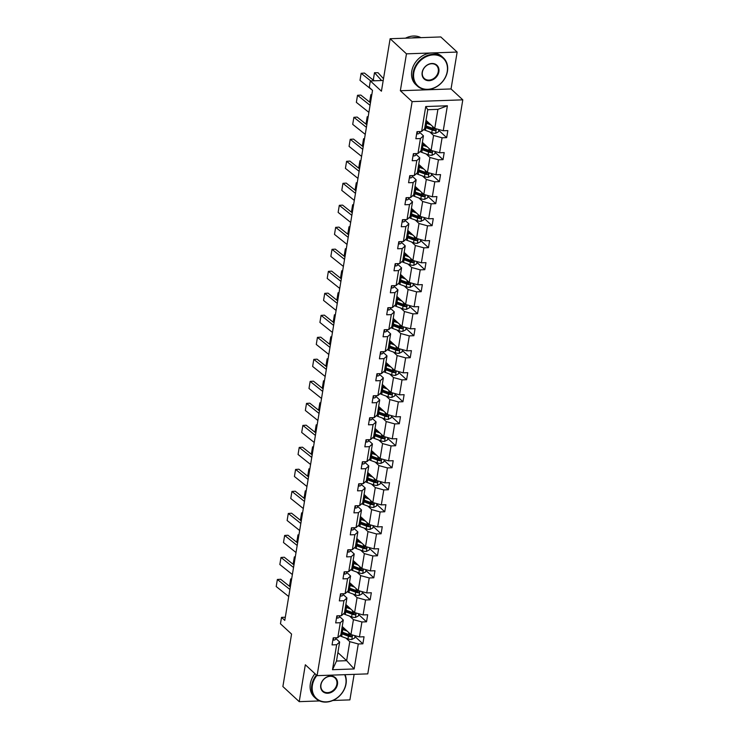 <?xml version="1.0" encoding="UTF-8"?>
<svg xmlns="http://www.w3.org/2000/svg" width="739" height="739" viewBox="0 0 739 739"><rect width="100%" height="100%" fill="white"/><g stroke="black" fill="none" stroke-linecap="round" stroke-linejoin="round"><path stroke-width="1.11" d="M400.353 90.731L451.039 88.957L457.145 52.063L406.459 53.836L400.353 90.731L412.122 101.612L317.086 675.649L305.327 664.767L299.221 701.653L319.571 700.941M332.883 700.48L349.898 699.888L354.129 674.356M299.221 701.653L282.88 686.54L291.563 634.062L280.46 623.79L281.522 617.37L284.783 620.39L372.53 90.37L369.26 87.341L370.331 80.93L381.435 91.202L390.127 38.724L440.804 36.95L457.145 52.063M406.459 53.836L390.127 38.724M451.039 88.957L462.799 99.839L367.773 673.876L317.086 675.649M426.015 120.328L434.754 128.41L437.904 109.363L447.381 105.779L443.252 130.748L447.843 130.591L446.67 137.639L438.744 130.304M434.754 128.41L443.252 130.748M412.122 101.612L462.799 99.839M422.366 142.331L431.105 150.414L433.581 135.459L442.079 137.805L446.67 137.639M442.079 137.805L439.603 152.751L444.194 152.594L443.031 159.652L435.105 152.317M418.727 164.344L427.465 172.427L429.941 157.472L438.439 159.809L443.031 159.652M438.439 159.809L435.964 174.764L440.555 174.598L439.382 181.655L431.456 174.321M415.078 186.348L423.826 194.431L426.301 179.475L434.8 181.812L439.382 181.655M434.8 181.812L432.324 196.768L436.906 196.611L435.742 203.659L427.816 196.334M411.438 208.352L420.177 216.444L422.653 201.488L431.151 203.825L435.742 203.659M431.151 203.825L428.675 218.781L433.266 218.615L432.093 225.672L424.168 218.338M407.799 230.365L416.537 238.448L419.013 223.492L427.512 225.829L432.093 225.672M427.512 225.829L425.036 240.785L429.618 240.628L428.454 247.676L420.528 240.351M404.15 252.368L412.889 260.461L415.364 245.505L423.863 247.842L428.454 247.676M423.863 247.842L421.387 262.798L425.978 262.631L424.814 269.689L416.888 262.354M400.51 274.381L409.249 282.464L411.725 267.509L420.223 269.846L424.814 269.689M420.223 269.846L417.747 284.801L422.338 284.644L421.165 291.693L413.24 284.367M396.861 296.385L405.609 304.468L408.085 289.522L416.574 291.859L421.165 291.693M416.574 291.859L414.099 306.805L418.69 306.648L417.526 313.706L409.6 306.371M393.222 318.398L401.961 326.481L404.436 311.525L412.935 313.863L417.526 313.706M412.935 313.863L410.459 328.818L415.05 328.661L413.877 335.709L405.951 328.375M389.582 340.402L398.321 348.485L400.797 333.529L409.295 335.875L413.877 335.709M409.295 335.875L406.819 350.822L411.401 350.665L410.237 357.722L402.312 350.388M385.934 362.415L394.672 370.498L397.148 355.542L405.646 357.879L410.237 357.722M405.646 357.879L403.171 372.835L407.762 372.668L406.598 379.726L398.672 372.391M382.294 384.419L391.033 392.501L393.508 377.546L402.007 379.883L406.598 379.726M402.007 379.883L399.531 394.838L404.122 394.681L402.949 401.739L395.023 394.404M378.645 406.422L387.384 414.514L389.859 399.559L398.358 401.896L402.949 401.739M398.358 401.896L395.882 416.851L400.473 416.685L399.309 423.743L391.384 416.408M375.006 428.435L383.744 436.518L386.22 421.563L394.718 423.9L399.309 423.743M394.718 423.9L392.243 438.855L396.834 438.698L395.661 445.746L387.735 438.421M371.366 450.439L380.105 458.531L382.58 443.576L391.079 445.913L395.661 445.746M391.079 445.913L388.603 460.868L393.185 460.702L392.021 467.759L384.095 460.425M367.717 472.452L376.456 480.535L378.931 465.579L387.43 467.916L392.021 467.759M387.43 467.916L384.954 482.872L389.545 482.715L388.381 489.763L380.446 482.438M364.078 494.456L372.816 502.538L375.292 487.592L383.79 489.929L388.381 489.763M383.79 489.929L381.315 504.885L385.906 504.719L384.733 511.776L376.807 504.441M360.429 516.469L369.167 524.551L371.643 509.596L380.142 511.933L384.733 511.776M380.142 511.933L377.666 526.889L382.257 526.731L381.093 533.78L373.167 526.445M356.789 538.472L365.528 546.555L368.004 531.6L376.502 533.946L381.093 533.78M376.502 533.946L374.026 548.892L378.617 548.735L377.444 555.793L369.518 548.458M353.14 560.485L361.888 568.568L364.364 553.613L372.862 555.95L377.444 555.793M372.862 555.95L370.387 570.905L374.969 570.739L373.805 577.796L365.879 570.462M349.501 582.489L358.239 590.572L360.715 575.616L369.214 577.953L373.805 577.796M369.214 577.953L366.738 592.909L371.329 592.752L370.156 599.809L362.23 592.475M345.861 604.493L354.6 612.585L357.076 597.629L365.574 599.966L370.156 599.809M365.574 599.966L363.098 614.922L367.68 614.756L366.516 621.813L358.591 614.479M342.212 626.506L350.951 634.589L353.427 619.633L361.925 621.97L366.516 621.813M361.925 621.97L359.45 636.926L364.041 636.769L362.877 643.817L354.951 636.491M337.899 652.602L346.637 660.684L349.787 641.646L358.286 643.983L362.877 643.817M358.286 643.983L354.147 668.952L332.504 669.71L336.642 644.741L332.051 644.898L333.224 637.84L337.806 637.683L340.282 622.728L335.7 622.894L336.864 615.836L341.455 615.679L343.931 600.724L339.34 600.881L340.503 593.833L345.095 593.666L347.57 578.711L342.979 578.877L344.152 571.82L348.743 571.663L351.219 556.707L346.628 556.864L347.792 549.816L352.383 549.65L354.859 534.694L350.268 534.86L351.441 527.803L356.022 527.646L358.498 512.69L353.916 512.848L355.08 505.799L359.671 505.633L362.147 490.687L357.556 490.844L358.72 483.786L363.311 483.629L365.787 468.674L361.195 468.84L362.369 461.783L366.96 461.626L369.435 446.67L364.844 446.827L366.008 439.77L370.599 439.613L373.075 424.657L368.484 424.823L369.657 417.766L374.239 417.609L376.714 402.653L372.133 402.81L373.297 395.762L377.888 395.596L380.363 380.64L375.772 380.807L376.945 373.749L381.527 373.592L384.003 358.637L379.421 358.794L380.585 351.746L385.176 351.579L387.652 336.624L383.061 336.79L384.225 329.733L388.816 329.576L391.291 314.62L386.7 314.777L387.873 307.729L392.464 307.563L394.94 292.616L390.349 292.773L391.513 285.716L396.104 285.559L398.58 270.603L393.989 270.77L395.162 263.712L399.744 263.555L402.219 248.6L397.637 248.757L398.801 241.699L403.392 241.542L405.868 226.587L401.277 226.753L402.441 219.695L407.032 219.538L409.508 204.583L404.917 204.74L406.09 197.692L410.681 197.525L413.156 182.57L408.565 182.736L409.729 175.679L414.32 175.522L416.796 160.566L412.205 160.723L413.378 153.675L417.96 153.509L420.436 138.553L415.854 138.72L417.018 131.662L421.609 131.505L425.738 106.536L447.381 105.779M417.96 153.509L420.971 150.774L423.447 135.819L419.669 132.318M423.447 135.819L420.436 138.553M429.802 131.967L433.581 135.459M431.105 150.414L439.603 152.751M414.32 175.522L417.332 172.778L419.807 157.823L416.02 154.322M419.807 157.823L416.796 160.566M426.154 153.971L429.941 157.472M427.465 172.427L435.964 174.764M410.681 197.525L413.683 194.791L416.159 179.836L412.38 176.335M416.159 179.836L413.156 182.57M422.514 175.984L426.301 179.475M423.826 194.431L432.324 196.768M407.032 219.538L410.043 216.795L412.519 201.839L408.732 198.338M412.519 201.839L409.508 204.583M418.874 197.987L422.653 201.488M420.177 216.444L428.675 218.781M403.392 241.542L406.395 238.799L408.87 223.852L405.092 220.351M408.87 223.852L405.868 226.587M415.226 219.991L419.013 223.492M416.537 238.448L425.036 240.785M399.744 263.555L402.755 260.812L405.231 245.856L401.453 242.355M405.231 245.856L402.219 248.6M411.586 242.004L415.364 245.505M412.889 260.461L421.387 262.798M396.104 285.559L399.115 282.815L401.591 267.86L397.804 264.368M401.591 267.86L398.58 270.603M407.937 264.008L411.725 267.509M409.249 282.464L417.747 284.801M392.464 307.563L395.467 304.828L397.942 289.873L394.164 286.372M397.942 289.873L394.94 292.616M404.298 286.021L408.085 289.522M405.609 304.468L414.099 306.805M388.816 329.576L391.827 326.832L394.303 311.876L390.515 308.385M394.303 311.876L391.291 314.62M400.658 308.024L404.436 311.525M401.961 326.481L410.459 328.818M385.176 351.579L388.178 348.845L390.654 333.889L386.876 330.388M390.654 333.889L387.652 336.624M397.009 330.037L400.797 333.529M398.321 348.485L406.819 350.822M381.527 373.592L384.539 370.849L387.014 355.893L383.227 352.392M387.014 355.893L384.003 358.637M393.37 352.041L397.148 355.542M394.672 370.498L403.171 372.835M377.888 395.596L380.899 392.862L383.375 377.906L379.587 374.405M383.375 377.906L380.363 380.64M389.721 374.054L393.508 377.546M391.033 392.501L399.531 394.838M374.239 417.609L377.25 414.865L379.726 399.91L375.948 396.409M379.726 399.91L376.714 402.653M386.081 396.058L389.859 399.559M387.384 414.514L395.882 416.851M370.599 439.613L373.611 436.869L376.086 421.923L372.299 418.422M376.086 421.923L373.075 424.657M382.442 418.062L386.22 421.563M383.744 436.518L392.243 438.855M366.96 461.626L369.962 458.882L372.438 443.927L368.659 440.426M372.438 443.927L369.435 446.67M378.793 440.074L382.58 443.576M380.105 458.531L388.603 460.868M363.311 483.629L366.322 480.886L368.798 465.939L365.011 462.438M368.798 465.939L365.787 468.674M375.153 462.078L378.931 465.579M376.456 480.535L384.954 482.872M359.671 505.633L362.673 502.899L365.149 487.943L361.371 484.442M365.149 487.943L362.147 490.687M371.505 484.091L375.292 487.592M372.816 502.538L381.315 504.885M356.022 527.646L359.034 524.902L361.51 509.947L357.731 506.455M361.51 509.947L358.498 512.69M367.865 506.095L371.643 509.596M369.167 524.551L377.666 526.889M352.383 549.65L355.394 546.915L357.87 531.96L354.083 528.459M357.87 531.96L354.859 534.694M364.216 528.108L368.004 531.6M365.528 546.555L374.026 548.892M348.743 571.663L351.746 568.919L354.221 553.964L350.443 550.463M354.221 553.964L351.219 556.707M360.577 550.112L364.364 553.613M361.888 568.568L370.387 570.905M345.095 593.666L348.106 590.932L350.582 575.977L346.794 572.476M350.582 575.977L347.57 578.711M356.937 572.125L360.715 575.616M358.239 590.572L366.738 592.909M341.455 615.679L344.457 612.936L346.933 597.98L343.155 594.479M346.933 597.98L343.931 600.724M353.288 594.128L357.076 597.629M354.6 612.585L363.098 614.922M337.806 637.683L340.818 634.94L343.293 619.993L339.515 616.492M343.293 619.993L340.282 622.728M349.649 616.132L353.427 619.633M350.951 634.589L359.45 636.926M332.504 669.71L336.494 661.045L339.654 641.997L335.866 638.496M339.654 641.997L336.642 644.741M285.309 617.231L281.522 617.37M383.218 80.477L370.331 80.93M437.904 109.363L427.77 109.714L424.611 128.762L421.609 131.505M346 638.145L349.787 641.646M336.494 661.045L346.637 660.684L354.147 668.952M425.738 106.536L427.77 109.714M332.883 639.882L333.372 640.131A4.074 1.487 9.4 0 0 335.552 639.309L336.162 637.739M288.737 596.549L276.201 586.535L277.365 579.478L276.201 586.535M289.9 589.491L277.365 579.478L280.663 579.247L290.325 586.96M345.621 629.656L343.829 628.991A9.755 3.556 -170.6 0 1 341.935 628.168M291.656 578.896L290.695 578.896L291.508 579.792M347.173 631.088L342.804 629.48A11.75 4.277 -170.6 0 1 341.787 629.074M355.071 635.725L354.702 637.988L351.727 639.494A4.074 1.487 -170.6 0 1 347.977 638.875L341.64 636.528A11.75 4.277 -170.6 0 1 339.885 635.799M290.695 578.896L289.531 585.953L290.344 586.84M341.067 633.452A11.75 4.277 9.4 0 0 342.083 633.85L348.42 636.196A4.074 1.487 9.4 0 0 351.062 636.769C352.318 636.27 352.411 635.706 351.339 635.078A4.074 1.487 -170.6 0 1 348.697 634.496L342.36 632.159A11.75 4.277 -170.6 0 1 341.344 631.753M342.942 627.18L342.074 627.337M351.062 636.769L350.12 635.9A2.069 0.757 -170.6 0 1 349.445 635.706L343.099 633.369A9.755 3.556 -170.6 0 1 341.215 632.538M351.884 635.309L351.339 635.078M316.892 675.464A18.734 15.26 132.8 0 0 312.403 685.229A18.734 15.26 132.8 0 0 326.259 701.856A18.734 15.26 132.8 0 0 345.824 684.065A18.734 15.26 132.8 0 0 344.633 674.689M345.011 674.67A19.196 15.639 -47.2 0 1 346.037 683.871A19.196 15.639 -47.2 0 1 333.658 700.119A19.196 15.639 -47.2 0 1 315.886 698.558A19.196 15.639 -47.2 0 1 311.793 685.062A19.196 15.639 -47.2 0 1 316.412 675.021M320.754 684.942A9.367 7.63 -47.2 0 1 330.536 676.046A9.367 7.63 -47.2 0 1 337.464 684.351A9.367 7.63 -47.2 0 1 327.691 693.256A9.367 7.63 -47.2 0 1 320.754 684.942M336.864 684.185A8.905 7.261 132.8 0 0 334.961 677.931A8.905 7.261 132.8 0 0 326.712 677.201A8.905 7.261 132.8 0 0 320.975 684.748A8.905 7.261 132.8 0 0 322.869 691.002A8.905 7.261 132.8 0 0 331.118 691.732A8.905 7.261 132.8 0 0 336.864 684.185M315.886 698.558L314.444 697.228A19.196 15.639 -47.2 0 1 310.352 683.732A19.196 15.639 -47.2 0 1 314.98 673.691M413.812 72.681A18.734 15.26 132.8 0 0 427.669 89.308A18.734 15.26 132.8 0 0 447.234 71.507A18.734 15.26 132.8 0 0 433.368 54.889A18.734 15.26 132.8 0 0 413.812 72.681M447.446 71.314A19.196 15.639 -47.2 0 1 435.068 87.572A19.196 15.639 -47.2 0 1 417.286 86.001A19.196 15.639 -47.2 0 1 413.203 72.514A19.196 15.639 -47.2 0 1 425.581 56.256A19.196 15.639 -47.2 0 1 443.354 57.827A19.196 15.639 -47.2 0 1 447.446 71.314M422.163 72.385A9.367 7.63 -47.2 0 1 431.945 63.489A9.367 7.63 -47.2 0 1 438.874 71.803A9.367 7.63 -47.2 0 1 429.091 80.699A9.367 7.63 -47.2 0 1 422.163 72.385M438.264 71.637A8.905 7.261 132.8 0 0 436.37 65.374A8.905 7.261 132.8 0 0 428.121 64.653A8.905 7.261 132.8 0 0 422.375 72.191A8.905 7.261 132.8 0 0 424.278 78.454A8.905 7.261 132.8 0 0 432.527 79.175A8.905 7.261 132.8 0 0 438.264 71.637M417.286 86.001L415.854 84.671A19.196 15.639 -47.2 0 1 411.762 71.184A19.196 15.639 -47.2 0 1 424.14 54.926A19.196 15.639 -47.2 0 1 441.922 56.497L443.354 57.827M411.863 37.966A19.196 15.639 -47.2 0 1 418.311 37.735M405.471 38.188A19.196 15.639 -47.2 0 1 420.907 37.643M336.531 617.869L337.012 618.127A4.074 1.487 9.4 0 0 339.201 617.296L339.801 615.735M292.376 574.536L279.841 564.522L281.005 557.465L279.841 564.522M293.549 567.487L281.005 557.465L284.303 557.243L293.965 564.956M340.171 595.865L340.661 596.114A4.074 1.487 9.4 0 0 342.841 595.292L343.45 593.722M296.025 552.532L283.48 542.518L284.654 535.461L283.48 542.518M297.189 545.474L284.654 535.461L287.951 535.23L297.605 542.943M349.27 607.652L347.469 606.987A9.755 3.556 -170.6 0 1 345.584 606.156M295.304 556.883L294.344 556.892L295.157 557.779M350.813 609.084L346.443 607.467A11.75 4.277 -170.6 0 1 345.436 607.07M358.72 613.712L358.341 615.975L355.367 617.481A4.074 1.487 -170.6 0 1 351.625 616.862L345.279 614.525A11.75 4.277 -170.6 0 1 343.524 613.786M294.344 556.892L293.171 563.94L293.983 564.836M344.707 611.439A11.75 4.277 9.4 0 0 345.723 611.846L352.069 614.183A4.074 1.487 9.4 0 0 354.702 614.765C355.958 614.266 356.05 613.703 354.988 613.074A4.074 1.487 -170.6 0 1 352.346 612.492L346 610.146A11.75 4.277 -170.6 0 1 344.993 609.749M346.582 605.167L345.723 605.324M354.702 614.765L353.769 613.897A2.069 0.757 -170.6 0 1 353.085 613.703L346.748 611.356A9.755 3.556 -170.6 0 1 344.864 610.534M355.533 613.296L354.988 613.074M352.909 585.639L351.117 584.974A9.755 3.556 -170.6 0 1 349.224 584.152M298.944 534.879L297.983 534.879L298.796 535.775M354.461 587.071L350.092 585.464A11.75 4.277 -170.6 0 1 349.076 585.057M362.359 591.708L361.99 593.971L359.015 595.477A4.074 1.487 -170.6 0 1 355.265 594.858L348.919 592.512A11.75 4.277 -170.6 0 1 347.173 591.782M297.983 534.879L296.819 541.936L297.632 542.823M348.355 589.436A11.75 4.277 9.4 0 0 349.362 589.833L355.708 592.179A4.074 1.487 9.4 0 0 358.35 592.761C359.607 592.253 359.699 591.69 358.627 591.061A4.074 1.487 -170.6 0 1 355.986 590.479L349.649 588.142A11.75 4.277 -170.6 0 1 348.632 587.736M350.231 583.163L349.362 583.32M358.35 592.761L357.408 591.884A2.069 0.757 -170.6 0 1 356.734 591.69L350.388 589.352A9.755 3.556 -170.6 0 1 348.503 588.521M359.172 591.292L358.627 591.061M343.811 573.852L344.3 574.111A4.074 1.487 9.4 0 0 346.489 573.279L347.09 571.718M299.664 530.519L287.129 520.505L288.293 513.457L287.129 520.505M300.828 523.471L288.293 513.457L291.591 513.226L301.253 520.94M356.549 563.635L354.757 562.97A9.755 3.556 -170.6 0 1 352.873 562.139M302.584 512.875L301.623 512.875L302.436 513.762M358.101 565.067L353.732 563.451A11.75 4.277 -170.6 0 1 352.715 563.053M366.008 569.695L365.629 571.958L362.655 573.464A4.074 1.487 -170.6 0 1 358.905 572.845L352.568 570.508A11.75 4.277 -170.6 0 1 350.813 569.769M301.623 512.875L300.459 519.923L301.272 520.819M351.995 567.423A11.75 4.277 9.4 0 0 353.011 567.829L359.348 570.166A4.074 1.487 9.4 0 0 361.99 570.748C363.246 570.249 363.339 569.686 362.276 569.058A4.074 1.487 -170.6 0 1 359.634 568.476L353.288 566.139A11.75 4.277 -170.6 0 1 352.272 565.732M353.87 561.15L353.011 561.307M361.99 570.748L361.048 569.88A2.069 0.757 -170.6 0 1 360.373 569.686L354.036 567.34A9.755 3.556 -170.6 0 1 352.143 566.517M362.812 569.279L362.276 569.058M347.459 551.848L347.94 552.107A4.074 1.487 9.4 0 0 350.129 551.276L350.729 549.714M303.304 508.515L290.769 498.502L291.942 491.444L290.769 498.502M304.477 501.458L291.942 491.444L295.24 491.213L304.893 498.927M360.198 541.622L358.397 540.966A9.755 3.556 -170.6 0 1 356.512 540.135M306.232 490.862L305.272 490.862L306.085 491.758M361.74 543.063L357.38 541.447A11.75 4.277 -170.6 0 1 356.364 541.04M369.648 547.691L369.269 549.955L366.304 551.46A4.074 1.487 -170.6 0 1 362.553 550.841L356.207 548.504A11.75 4.277 -170.6 0 1 354.461 547.765M305.272 490.862L304.099 497.92L304.911 498.807M355.635 545.419A11.75 4.277 9.4 0 0 356.651 545.816L362.997 548.162A4.074 1.487 9.4 0 0 365.639 548.744C366.895 548.236 366.987 547.673 365.916 547.045A4.074 1.487 -170.6 0 1 363.274 546.472L356.937 544.126A11.75 4.277 -170.6 0 1 355.921 543.719M357.519 539.147L356.651 539.304M365.639 548.744L364.697 547.876A2.069 0.757 -170.6 0 1 364.022 547.682L357.676 545.336A9.755 3.556 -170.6 0 1 355.792 544.504M366.461 547.276L365.916 547.045M351.099 529.835L351.588 530.094A4.074 1.487 9.4 0 0 353.769 529.272L354.378 527.701M306.953 486.502L294.418 476.489L295.582 469.441L294.418 476.489M308.117 479.454L295.582 469.441L298.879 469.21L308.542 476.923M363.837 519.619L362.045 518.954A9.755 3.556 -170.6 0 1 360.161 518.131M309.872 468.859L308.911 468.859L309.724 469.745M365.389 521.05L361.02 519.434A11.75 4.277 -170.6 0 1 360.004 519.037M373.287 525.688L372.918 527.951L369.943 529.457A4.074 1.487 -170.6 0 1 366.193 528.838L359.856 526.491A11.75 4.277 -170.6 0 1 358.101 525.752M308.911 468.859L307.747 475.916L308.56 476.803M359.283 523.406A11.75 4.277 9.4 0 0 360.299 523.812L366.636 526.15A4.074 1.487 9.4 0 0 369.278 526.731C370.535 526.233 370.627 525.669 369.555 525.041A4.074 1.487 -170.6 0 1 366.923 524.459L360.577 522.122A11.75 4.277 -170.6 0 1 359.56 521.716M361.159 517.134L360.29 517.291M369.278 526.731L368.336 525.863A2.069 0.757 -170.6 0 1 367.662 525.669L361.316 523.332A9.755 3.556 -170.6 0 1 359.431 522.501M370.1 525.263L369.555 525.041M354.748 507.832L355.228 508.09A4.074 1.487 9.4 0 0 357.417 507.259L358.018 505.698M310.592 464.498L298.057 454.485L299.221 447.428L298.057 454.485M311.766 457.441L299.221 447.428L302.519 447.206L312.181 454.919M367.486 497.615L365.685 496.95A9.755 3.556 -170.6 0 1 363.8 496.118M313.521 446.846L312.56 446.855L313.373 447.742M369.029 499.047L364.66 497.43A11.75 4.277 -170.6 0 1 363.653 497.024M376.936 503.675L376.557 505.938L373.583 507.444A4.074 1.487 -170.6 0 1 369.842 506.825L363.496 504.488A11.75 4.277 -170.6 0 1 361.74 503.749M312.56 446.855L311.387 453.903L312.2 454.799M362.923 501.402A11.75 4.277 9.4 0 0 363.939 501.799L370.285 504.146A4.074 1.487 9.4 0 0 372.918 504.728C374.174 504.229 374.276 503.656 373.204 503.037A4.074 1.487 -170.6 0 1 370.562 502.455L364.216 500.109A11.75 4.277 -170.6 0 1 363.209 499.712M364.798 495.13L363.939 495.287M372.918 504.728L371.985 503.859A2.069 0.757 -170.6 0 1 371.301 503.665L364.964 501.319A9.755 3.556 -170.6 0 1 363.08 500.497M373.749 503.259L373.204 503.037M358.387 485.828L358.877 486.077A4.074 1.487 9.4 0 0 361.057 485.255L361.667 483.685M314.241 442.485L301.697 432.472L302.87 425.424L301.697 432.472M315.405 435.437L302.87 425.424L306.168 425.193L315.821 432.906M371.126 475.602L369.334 474.937A9.755 3.556 -170.6 0 1 367.44 474.115M317.16 424.842L316.2 424.842L317.013 425.729M372.678 477.034L368.308 475.426A11.75 4.277 -170.6 0 1 367.292 475.02M380.576 481.671L380.206 483.934L377.232 485.44A4.074 1.487 -170.6 0 1 373.481 484.821L367.135 482.475A11.75 4.277 -170.6 0 1 365.389 481.736M316.2 424.842L315.036 431.899L315.849 432.786M366.572 479.389A11.75 4.277 9.4 0 0 367.579 479.796L373.925 482.142A4.074 1.487 9.4 0 0 376.567 482.715C377.823 482.216 377.915 481.652 376.844 481.024A4.074 1.487 -170.6 0 1 374.202 480.442L367.865 478.105A11.75 4.277 -170.6 0 1 366.849 477.699M368.447 473.126L367.579 473.283M376.567 482.715L375.624 481.846A2.069 0.757 -170.6 0 1 374.95 481.652L368.604 479.315A9.755 3.556 -170.6 0 1 366.72 478.484M377.389 481.246L376.844 481.024M362.027 463.815L362.516 464.074A4.074 1.487 9.4 0 0 364.706 463.242L365.306 461.681M317.881 420.482L305.346 410.468L306.509 403.411L305.346 410.468M319.054 413.424L306.509 403.411L309.807 403.189L319.47 410.902M374.765 453.598L372.973 452.933A9.755 3.556 -170.6 0 1 371.089 452.102M320.8 402.829L319.848 402.838L320.652 403.725M376.317 455.03L371.948 453.413A11.75 4.277 -170.6 0 1 370.932 453.016M384.225 459.658L383.846 461.921L380.871 463.427A4.074 1.487 -170.6 0 1 377.121 462.808L370.784 460.471A11.75 4.277 -170.6 0 1 369.029 459.732M319.848 402.838L318.675 409.886L319.488 410.782M370.211 457.386A11.75 4.277 9.4 0 0 371.227 457.792L377.564 460.129A4.074 1.487 9.4 0 0 380.206 460.711C381.463 460.212 381.555 459.649 380.493 459.021A4.074 1.487 -170.6 0 1 377.851 458.439L371.505 456.092A11.75 4.277 -170.6 0 1 370.488 455.695M372.087 451.113L371.227 451.27M380.206 460.711L379.264 459.843A2.069 0.757 -170.6 0 1 378.59 459.649L372.253 457.302A9.755 3.556 -170.6 0 1 370.359 456.48M381.038 459.242L380.493 459.021M365.676 441.811L366.165 442.061A4.074 1.487 9.4 0 0 368.345 441.238L368.946 439.668M321.53 398.478L308.985 388.465L310.158 381.407L308.985 388.465M322.694 391.421L310.158 381.407L313.456 381.176L323.109 388.89M378.414 431.585L376.613 430.92A9.755 3.556 -170.6 0 1 374.728 430.098M324.449 380.825L323.488 380.825L324.301 381.721M379.966 433.017L375.597 431.41A11.75 4.277 -170.6 0 1 374.581 431.003M387.864 437.654L387.485 439.917L384.52 441.423A4.074 1.487 -170.6 0 1 380.77 440.804L374.424 438.458A11.75 4.277 -170.6 0 1 372.678 437.728M323.488 380.825L322.324 387.883L323.128 388.769M373.86 435.382A11.75 4.277 9.4 0 0 374.867 435.779L381.213 438.125A4.074 1.487 9.4 0 0 383.855 438.698C385.111 438.199 385.204 437.636 384.132 437.008A4.074 1.487 -170.6 0 1 381.49 436.426L375.153 434.089A11.75 4.277 -170.6 0 1 374.137 433.682M375.735 429.11L374.867 429.267M383.855 438.698L382.913 437.83A2.069 0.757 -170.6 0 1 382.239 437.636L375.892 435.299A9.755 3.556 -170.6 0 1 374.008 434.467M384.677 437.239L384.132 437.008M369.315 419.798L369.805 420.057A4.074 1.487 9.4 0 0 371.985 419.225L372.595 417.664M325.169 376.465L312.634 366.452L313.798 359.394L312.634 366.452M326.333 369.408L313.798 359.394L317.096 359.172L326.758 366.886M382.054 409.582L380.262 408.916A9.755 3.556 -170.6 0 1 378.377 408.085M328.088 358.812L327.128 358.821L327.94 359.708M383.606 411.013L379.236 409.397A11.75 4.277 -170.6 0 1 378.22 409M391.504 415.641L391.134 417.904L388.16 419.41A4.074 1.487 -170.6 0 1 384.409 418.791L378.072 416.454A11.75 4.277 -170.6 0 1 376.317 415.715M327.128 358.821L325.964 365.87L326.777 366.766M377.5 413.369A11.75 4.277 9.4 0 0 378.516 413.775L384.853 416.112A4.074 1.487 9.4 0 0 387.495 416.694C388.751 416.196 388.843 415.632 387.772 415.004A4.074 1.487 -170.6 0 1 385.139 414.422L378.793 412.076A11.75 4.277 -170.6 0 1 377.777 411.678M379.375 407.097L378.516 407.254M387.495 416.694L386.552 415.826A2.069 0.757 -170.6 0 1 385.878 415.632L379.532 413.286A9.755 3.556 -170.6 0 1 377.647 412.464M388.317 415.226L387.772 415.004M372.964 397.794L373.444 398.044A4.074 1.487 9.4 0 0 375.634 397.222L376.234 395.651M328.809 354.461L316.274 344.448L317.437 337.39L316.274 344.448M329.982 347.404L317.437 337.39L320.735 337.16L330.398 344.873M385.703 387.569L383.901 386.903A9.755 3.556 -170.6 0 1 382.017 386.081M331.737 336.808L330.776 336.808L331.589 337.705M387.245 389L382.876 387.393A11.75 4.277 -170.6 0 1 381.869 386.987M395.153 393.638L394.774 395.901L391.799 397.406A4.074 1.487 -170.6 0 1 388.058 396.788L381.712 394.441A11.75 4.277 -170.6 0 1 379.957 393.711M330.776 336.808L329.603 343.866L330.416 344.753M381.139 391.365A11.75 4.277 9.4 0 0 382.155 391.762L388.502 394.109A4.074 1.487 9.4 0 0 391.143 394.691C392.391 394.183 392.492 393.619 391.421 392.991A4.074 1.487 -170.6 0 1 388.779 392.409L382.433 390.072A11.75 4.277 -170.6 0 1 381.426 389.665M383.014 385.093L382.155 385.25M391.143 394.691L390.201 393.813A2.069 0.757 -170.6 0 1 389.518 393.619L383.181 391.282A9.755 3.556 -170.6 0 1 381.296 390.451M391.966 393.222L391.421 392.991M376.604 375.781L377.093 376.04A4.074 1.487 9.4 0 0 379.273 375.209L379.883 373.648M332.458 332.448L319.913 322.435L321.086 315.387L319.913 322.435M333.622 325.4L321.086 315.387L324.384 315.156L334.037 322.869M389.342 365.565L387.55 364.9A9.755 3.556 -170.6 0 1 385.656 364.068M335.377 314.805L334.416 314.805L335.229 315.692M390.894 366.997L386.525 365.38A11.75 4.277 -170.6 0 1 385.509 364.983M398.792 371.625L398.423 373.888L395.448 375.394A4.074 1.487 -170.6 0 1 391.698 374.775L385.352 372.438A11.75 4.277 -170.6 0 1 383.606 371.699M334.416 314.805L333.252 321.853L334.065 322.749M384.788 369.352A11.75 4.277 9.4 0 0 385.804 369.759L392.141 372.096A4.074 1.487 9.4 0 0 394.783 372.678C396.039 372.179 396.132 371.615 395.06 370.987A4.074 1.487 -170.6 0 1 392.418 370.405L386.081 368.068A11.75 4.277 -170.6 0 1 385.065 367.662M386.663 363.08L385.795 363.237M394.783 372.678L393.841 371.809A2.069 0.757 -170.6 0 1 393.166 371.615L386.82 369.269A9.755 3.556 -170.6 0 1 384.936 368.447M395.605 371.209L395.06 370.987M380.243 353.778L380.733 354.036A4.074 1.487 9.4 0 0 382.922 353.205L383.523 351.644M336.097 310.445L323.562 300.431L324.726 293.374L323.562 300.431M337.27 303.387L324.726 293.374L328.024 293.143L337.686 300.856M392.991 343.552L391.19 342.896A9.755 3.556 -170.6 0 1 389.305 342.065M339.016 292.792L338.065 292.792L338.868 293.688M394.534 344.984L390.164 343.376A11.75 4.277 -170.6 0 1 389.157 342.97M402.441 349.621L402.062 351.884L399.088 353.39A4.074 1.487 -170.6 0 1 395.337 352.771L389 350.425A11.75 4.277 -170.6 0 1 387.245 349.695M338.065 292.792L336.892 299.849L337.705 300.736M388.428 347.348A11.75 4.277 9.4 0 0 389.444 347.746L395.79 350.092A4.074 1.487 9.4 0 0 398.423 350.674C399.679 350.166 399.771 349.602 398.709 348.974A4.074 1.487 -170.6 0 1 396.067 348.402L389.721 346.055A11.75 4.277 -170.6 0 1 388.714 345.649M390.303 341.076L389.444 341.233M398.423 350.674L397.49 349.806A2.069 0.757 -170.6 0 1 396.806 349.612L390.469 347.265A9.755 3.556 -170.6 0 1 388.575 346.434M399.254 349.205L398.709 348.974M383.892 331.765L384.382 332.023A4.074 1.487 9.4 0 0 386.562 331.201L387.162 329.631M339.746 288.432L327.201 278.418L328.375 271.37L327.201 278.418M340.91 281.383L328.375 271.37L331.672 271.139L341.326 278.852M396.631 321.548L394.829 320.883A9.755 3.556 -170.6 0 1 392.945 320.061M342.665 270.788L341.704 270.788L342.517 271.675M398.182 322.98L393.813 321.363A11.75 4.277 -170.6 0 1 392.797 320.966M406.081 327.617L405.711 329.88L402.737 331.386A4.074 1.487 -170.6 0 1 398.986 330.767L392.64 328.421A11.75 4.277 -170.6 0 1 390.894 327.682M341.704 270.788L340.54 277.846L341.344 278.732M392.076 325.336A11.75 4.277 9.4 0 0 393.083 325.742L399.429 328.079A4.074 1.487 9.4 0 0 402.071 328.661C403.328 328.162 403.42 327.599 402.349 326.971A4.074 1.487 -170.6 0 1 399.707 326.389L393.37 324.051A11.75 4.277 -170.6 0 1 392.354 323.645M393.952 319.063L393.083 319.22M402.071 328.661L401.129 327.793A2.069 0.757 -170.6 0 1 400.455 327.599L394.109 325.262A9.755 3.556 -170.6 0 1 392.224 324.43M402.894 327.192L402.349 326.971M387.532 309.761L388.021 310.02A4.074 1.487 9.4 0 0 390.21 309.188L390.811 307.627M343.386 266.428L330.85 256.415L332.014 249.357L330.85 256.415M344.55 259.371L332.014 249.357L335.312 249.135L344.974 256.849M400.27 299.544L398.478 298.879A9.755 3.556 -170.6 0 1 396.594 298.048M346.305 248.775L345.344 248.784L346.157 249.671M401.822 300.976L397.453 299.36A11.75 4.277 -170.6 0 1 396.437 298.953M409.72 305.604L409.351 307.867L406.376 309.373A4.074 1.487 -170.6 0 1 402.626 308.754L396.289 306.417A11.75 4.277 -170.6 0 1 394.534 305.678M345.344 248.784L344.18 255.833L344.993 256.729M395.716 303.332A11.75 4.277 9.4 0 0 396.732 303.729L403.069 306.075A4.074 1.487 9.4 0 0 405.711 306.657C406.967 306.158 407.06 305.586 405.988 304.967A4.074 1.487 -170.6 0 1 403.355 304.385L397.009 302.039A11.75 4.277 -170.6 0 1 395.993 301.641M397.591 297.06L396.732 297.217M405.711 306.657L404.769 305.789A2.069 0.757 -170.6 0 1 404.094 305.595L397.748 303.249A9.755 3.556 -170.6 0 1 395.864 302.427M406.533 305.189L405.988 304.967M391.18 287.757L391.661 288.007A4.074 1.487 9.4 0 0 393.85 287.185L394.45 285.614M347.025 244.415L334.49 234.402L335.663 227.353L334.49 234.402M348.198 237.367L335.663 227.353L338.961 227.122L348.614 234.836M403.919 277.531L402.118 276.866A9.755 3.556 -170.6 0 1 400.233 276.044M349.953 226.771L348.993 226.771L349.806 227.658M405.462 278.963L401.101 277.356A11.75 4.277 -170.6 0 1 400.085 276.949M413.369 283.6L412.99 285.864L410.016 287.369A4.074 1.487 -170.6 0 1 406.274 286.75L399.928 284.404A11.75 4.277 -170.6 0 1 398.173 283.665M348.993 226.771L347.82 233.829L348.632 234.716M399.356 281.319A11.75 4.277 9.4 0 0 400.372 281.725L406.718 284.062A4.074 1.487 9.4 0 0 409.36 284.644C410.616 284.146 410.708 283.582 409.637 282.954A4.074 1.487 -170.6 0 1 406.995 282.372L400.658 280.035A11.75 4.277 -170.6 0 1 399.642 279.628M401.231 275.056L400.372 275.213M409.36 284.644L408.418 283.776A2.069 0.757 -170.6 0 1 407.734 283.582L401.397 281.245A9.755 3.556 -170.6 0 1 399.513 280.414M410.182 283.176L409.637 282.954M394.82 265.744L395.31 266.003A4.074 1.487 9.4 0 0 397.49 265.172L398.099 263.611M350.674 222.411L338.139 212.398L339.303 205.34L338.139 212.398M351.838 215.354L339.303 205.34L342.6 205.119L352.263 212.832M407.558 255.528L405.766 254.863A9.755 3.556 -170.6 0 1 403.873 254.031M353.593 204.758L352.632 204.768L353.445 205.654M409.11 256.96L404.741 255.343A11.75 4.277 -170.6 0 1 403.725 254.946M417.008 261.588L416.639 263.851L413.664 265.356A4.074 1.487 -170.6 0 1 409.914 264.738L403.577 262.4A11.75 4.277 -170.6 0 1 401.822 261.661M352.632 204.768L351.468 211.816L352.281 212.712M403.004 259.315A11.75 4.277 9.4 0 0 404.021 259.722L410.357 262.059A4.074 1.487 9.4 0 0 412.999 262.641C414.256 262.142 414.348 261.578 413.277 260.95A4.074 1.487 -170.6 0 1 410.635 260.368L404.298 258.022A11.75 4.277 -170.6 0 1 403.282 257.625M404.88 253.043L404.011 253.2M412.999 262.641L412.057 261.772A2.069 0.757 -170.6 0 1 411.383 261.578L405.037 259.232A9.755 3.556 -170.6 0 1 403.152 258.41M413.822 261.172L413.277 260.95M398.469 243.741L398.949 243.99A4.074 1.487 9.4 0 0 401.138 243.168L401.739 241.598M354.314 200.408L341.778 190.385L342.942 183.337L341.778 190.385M355.487 193.35L342.942 183.337L346.24 183.106L355.902 190.819M411.207 233.515L409.406 232.85A9.755 3.556 -170.6 0 1 407.522 232.028M357.242 182.755L356.281 182.755L357.094 183.651M412.75 234.947L408.381 233.339A11.75 4.277 -170.6 0 1 407.374 232.933M420.657 239.584L420.279 241.847L417.304 243.353A4.074 1.487 -170.6 0 1 413.563 242.734L407.217 240.387A11.75 4.277 -170.6 0 1 405.462 239.658M356.281 182.755L355.108 189.812L355.921 190.699M406.644 237.311A11.75 4.277 9.4 0 0 407.66 237.709L414.006 240.055A4.074 1.487 9.4 0 0 416.639 240.628C417.895 240.129 417.988 239.565 416.925 238.937A4.074 1.487 -170.6 0 1 414.283 238.355L407.937 236.018A11.75 4.277 -170.6 0 1 406.93 235.612M408.519 231.039L407.66 231.196M416.639 240.628L415.706 239.759A2.069 0.757 -170.6 0 1 415.022 239.565L408.685 237.228A9.755 3.556 -170.6 0 1 406.801 236.397M417.47 239.159L416.925 238.937M402.108 221.728L402.598 221.986A4.074 1.487 9.4 0 0 404.778 221.155L405.378 219.594M357.962 178.395L345.418 168.381L346.591 161.324L345.418 168.381M359.126 171.337L346.591 161.324L349.889 161.102L359.542 168.815M414.847 211.511L413.055 210.846A9.755 3.556 -170.6 0 1 411.161 210.015M360.881 160.742L359.921 160.751L360.734 161.638M416.399 212.943L412.029 211.326A11.75 4.277 -170.6 0 1 411.013 210.929M424.297 217.571L423.927 219.834L420.953 221.34A4.074 1.487 -170.6 0 1 417.202 220.721L410.856 218.384A11.75 4.277 -170.6 0 1 409.11 217.645M359.921 160.751L358.757 167.799L359.57 168.695M410.293 215.298A11.75 4.277 9.4 0 0 411.3 215.705L417.646 218.042A4.074 1.487 9.4 0 0 420.288 218.624C421.544 218.125 421.636 217.562 420.565 216.933A4.074 1.487 -170.6 0 1 417.923 216.351L411.586 214.005A11.75 4.277 -170.6 0 1 410.57 213.608M412.168 209.026L411.3 209.183M420.288 218.624L419.346 217.756A2.069 0.757 -170.6 0 1 418.671 217.562L412.325 215.215A9.755 3.556 -170.6 0 1 410.441 214.393M421.11 217.155L420.565 216.933M405.748 199.724L406.238 199.973A4.074 1.487 9.4 0 0 408.427 199.151L409.027 197.581M361.602 156.391L349.067 146.377L350.231 139.32L349.067 146.377M362.766 149.333L350.231 139.32L353.528 139.089L363.191 146.802M418.486 189.498L416.694 188.833A9.755 3.556 -170.6 0 1 414.81 188.011M364.521 138.738L363.56 138.738L364.373 139.634M420.038 190.93L415.669 189.323A11.75 4.277 -170.6 0 1 414.653 188.916M427.946 195.567L427.567 197.83L424.592 199.336A4.074 1.487 -170.6 0 1 420.842 198.717L414.505 196.371A11.75 4.277 -170.6 0 1 412.75 195.641M363.56 138.738L362.396 145.795L363.209 146.682M413.932 193.295A11.75 4.277 9.4 0 0 414.948 193.692L421.285 196.038A4.074 1.487 9.4 0 0 423.927 196.62C425.184 196.112 425.276 195.549 424.214 194.92A4.074 1.487 -170.6 0 1 421.572 194.339L415.226 192.001A11.75 4.277 -170.6 0 1 414.209 191.595M415.808 187.022L414.948 187.179M423.927 196.62L422.985 195.743A2.069 0.757 -170.6 0 1 422.311 195.549L415.974 193.212A9.755 3.556 -170.6 0 1 414.08 192.38M424.749 195.151L424.214 194.92M409.397 177.711L409.877 177.97A4.074 1.487 9.4 0 0 412.066 177.138L412.667 175.577M365.242 134.378L352.706 124.364L353.879 117.316L352.706 124.364M366.415 127.33L353.879 117.316L357.177 117.085L366.83 124.799M422.135 167.494L420.334 166.829A9.755 3.556 -170.6 0 1 418.45 165.998M368.17 116.734L367.209 116.734L368.022 117.621M423.678 168.926L419.318 167.31A11.75 4.277 -170.6 0 1 418.302 166.912M431.585 173.554L431.207 175.817L428.241 177.323A4.074 1.487 -170.6 0 1 424.491 176.704L418.145 174.367A11.75 4.277 -170.6 0 1 416.399 173.628M367.209 116.734L366.036 123.782L366.849 124.679M417.572 171.282A11.75 4.277 9.4 0 0 418.588 171.688L424.934 174.025A4.074 1.487 9.4 0 0 427.576 174.607C428.832 174.108 428.925 173.545 427.853 172.917A4.074 1.487 -170.6 0 1 425.211 172.335L418.874 169.988A11.75 4.277 -170.6 0 1 417.858 169.591M419.456 165.009L418.588 165.167M427.576 174.607L426.634 173.739A2.069 0.757 -170.6 0 1 425.96 173.545L419.613 171.199A9.755 3.556 -170.6 0 1 417.729 170.376M428.398 173.138L427.853 172.917M413.036 155.707L413.526 155.966A4.074 1.487 9.4 0 0 415.706 155.135L416.316 153.573M368.89 112.374L356.355 102.361L357.519 95.303L356.355 102.361M370.054 105.317L357.519 95.303L360.817 95.072L370.479 102.786M425.775 145.481L423.983 144.826A9.755 3.556 -170.6 0 1 422.098 143.994M371.809 94.721L370.849 94.721L371.662 95.617M427.327 146.913L422.957 145.306A11.75 4.277 -170.6 0 1 421.941 144.899M435.225 151.55L434.855 153.814L431.881 155.319A4.074 1.487 -170.6 0 1 428.13 154.7L421.793 152.354A11.75 4.277 -170.6 0 1 420.038 151.624M370.849 94.721L369.685 101.779L370.498 102.666M421.221 149.278A11.75 4.277 9.4 0 0 422.237 149.675L428.574 152.022A4.074 1.487 9.4 0 0 431.216 152.603C432.472 152.095 432.564 151.532 431.493 150.904A4.074 1.487 -170.6 0 1 428.86 150.331L422.514 147.985A11.75 4.277 -170.6 0 1 421.498 147.578M423.096 143.006L422.228 143.163M431.216 152.603L430.274 151.735A2.069 0.757 -170.6 0 1 429.599 151.541L423.253 149.195A9.755 3.556 -170.6 0 1 421.369 148.363M432.038 151.135L431.493 150.904M416.685 133.694L417.166 133.953A4.074 1.487 9.4 0 0 419.355 133.131L419.955 131.56M372.502 90.343L359.995 80.348L361.159 73.3L359.995 80.348M370.701 80.911L361.159 73.3L364.456 73.069L374.128 80.791M429.424 123.478L427.622 122.813A9.755 3.556 -170.6 0 1 425.738 121.99M383.504 78.713L378.026 72.708L374.497 72.718L381.62 80.533M430.966 124.909L426.597 123.293A11.75 4.277 -170.6 0 1 425.59 122.896M438.874 129.547L438.495 131.81L435.52 133.316A4.074 1.487 -170.6 0 1 431.779 132.697L425.433 130.35A11.75 4.277 -170.6 0 1 423.678 129.611M374.497 72.718L373.324 79.775L374.257 80.791M424.86 127.265A11.75 4.277 9.4 0 0 425.876 127.671L432.223 130.009A4.074 1.487 9.4 0 0 434.855 130.591C436.112 130.092 436.213 129.528 435.142 128.9A4.074 1.487 -170.6 0 1 432.5 128.318L426.154 125.981A11.75 4.277 -170.6 0 1 425.147 125.575M426.736 120.993L425.876 121.15M434.855 130.591L433.922 129.722A2.069 0.757 -170.6 0 1 433.239 129.528L426.902 127.191A9.755 3.556 -170.6 0 1 425.017 126.36M435.687 129.122L435.142 128.9M333.686 637.831L333.307 640.103M335.811 637.757L335.552 639.309M351.801 639.457L352.531 635.023M342.36 632.159L342.804 629.48M343.986 628.141L343.847 629M341.64 636.528L342.083 633.85M348.697 634.496L348.984 632.769M347.977 638.875L348.42 636.196M337.326 615.818L336.947 618.09M339.46 615.744L339.201 617.296M340.975 593.814L340.596 596.087M343.099 593.74L342.841 595.292M355.441 617.444L356.18 613.019M346 610.146L346.443 607.467M347.626 606.137L347.487 606.996M345.279 614.525L345.723 611.846M352.346 612.492L352.632 610.765M351.625 616.862L352.069 614.183M359.089 595.44L359.819 591.006M349.649 588.142L350.092 585.464M351.274 584.124L351.127 584.983M348.919 592.512L349.362 589.833M355.986 590.479L356.272 588.752M355.265 594.858L355.708 592.179M344.614 571.801L344.235 574.074M346.739 571.727L346.489 573.279M362.729 573.427L363.468 569.002M353.288 566.139L353.732 563.451M354.914 562.12L354.775 562.979M352.568 570.508L353.011 567.829M359.634 568.476L359.921 566.748M358.905 572.845L359.348 570.166M348.254 549.798L347.884 552.07M350.388 549.724L350.129 551.276M366.378 551.423L367.107 546.989M356.937 544.126L357.38 541.447M358.563 540.107L358.415 540.966M356.207 548.504L356.651 545.816M363.274 546.472L363.56 544.735M362.553 550.841L362.997 548.162M351.903 527.794L351.524 530.066M354.027 527.711L353.769 529.272M370.017 529.42L370.747 524.986M360.577 522.122L361.02 519.434M362.202 518.104L362.064 518.963M359.856 526.491L360.299 523.812M366.923 524.459L367.209 522.732M366.193 528.838L366.636 526.15M355.542 505.781L355.173 508.053M357.676 505.707L357.417 507.259M373.657 507.407L374.396 502.973M364.216 500.109L364.66 497.43M365.842 496.1L365.703 496.95M363.496 504.488L363.939 501.799M370.562 502.455L370.849 500.728M369.842 506.825L370.285 504.146M359.191 483.777L358.812 486.05M361.316 483.703L361.057 485.255M377.306 485.403L378.035 480.969M367.865 478.105L368.308 475.426M369.491 474.087L369.343 474.946M367.135 482.475L367.579 479.796M374.202 480.442L374.488 478.715M373.481 484.821L373.925 482.142M362.831 461.764L362.452 464.037M364.955 461.69L364.706 463.242M380.945 463.39L381.684 458.965M371.505 456.092L371.948 453.413M373.13 452.083L372.992 452.933M370.784 460.471L371.227 457.792M377.851 458.439L378.137 456.711M377.121 462.808L377.564 460.129M366.479 439.76L366.101 442.033M368.604 439.687L368.345 441.238M384.594 441.386L385.324 436.952M375.153 434.089L375.597 431.41M376.779 430.07L376.631 430.929M374.424 438.458L374.867 435.779M381.49 436.426L381.777 434.698M380.77 440.804L381.213 438.125M370.119 417.747L369.74 420.02M372.244 417.674L371.985 419.225M388.234 419.373L388.963 414.948M378.793 412.076L379.236 409.397M380.419 408.067L380.28 408.926M378.072 416.454L378.516 413.775M385.139 414.422L385.425 412.695M384.409 418.791L384.853 416.112M373.758 395.744L373.389 398.016M375.892 395.67L375.634 397.222M391.873 397.37L392.612 392.936M382.433 390.072L382.876 387.393M384.058 386.054L383.92 386.913M381.712 394.441L382.155 391.762M388.779 392.409L389.065 390.682M388.058 396.788L388.502 394.109M377.407 373.731L377.029 376.003M379.532 373.657L379.273 375.209M395.522 375.357L396.252 370.932M386.081 368.068L386.525 365.38M387.707 364.05L387.559 364.909M385.352 372.438L385.804 369.759M392.418 370.405L392.705 368.678M391.698 374.775L392.141 372.096M381.047 351.727L380.668 353.999M383.181 351.653L382.922 353.205M399.162 353.353L399.901 348.919M389.721 346.055L390.164 343.376M391.347 342.037L391.208 342.896M389 350.425L389.444 347.746M396.067 348.402L396.353 346.665M395.337 352.771L395.79 350.092M384.696 329.714L384.317 331.996M386.82 329.64L386.562 331.201M402.81 331.349L403.54 326.915M393.37 324.051L393.813 321.363M394.995 320.033L394.848 320.892M392.64 328.421L393.083 325.742M399.707 326.389L399.993 324.661M398.986 330.767L399.429 328.079M388.335 307.71L387.957 309.983M390.46 307.636L390.21 309.188M406.45 309.336L407.189 304.902M397.009 302.039L397.453 299.36M398.635 298.02L398.497 298.879M396.289 306.417L396.732 303.729M403.355 304.385L403.642 302.648M402.626 308.754L403.069 306.075M391.975 285.707L391.605 287.979M394.109 285.633L393.85 287.185M410.099 287.332L410.829 282.898M400.658 280.035L401.101 277.356M402.275 276.017L402.136 276.876M399.928 284.404L400.372 281.725M406.995 282.372L407.281 280.644M406.274 286.75L406.718 284.062M395.624 263.694L395.245 265.966M397.748 263.62L397.49 265.172M413.738 265.319L414.468 260.895M404.298 258.022L404.741 255.343M405.923 254.013L405.785 254.863M403.577 262.4L404.021 259.722M410.635 260.368L410.921 258.641M409.914 264.738L410.357 262.059M399.263 241.69L398.884 243.962M401.397 241.616L401.138 243.168M417.378 243.316L418.117 238.882M407.937 236.018L408.381 233.339M409.563 232L409.424 232.859M407.217 240.387L407.66 237.709M414.283 238.355L414.57 236.628M413.563 242.734L414.006 240.055M402.912 219.677L402.533 221.949M405.037 219.603L404.778 221.155M421.027 221.303L421.757 216.878M411.586 214.005L412.029 211.326M413.212 209.996L413.064 210.855M410.856 218.384L411.3 215.705M417.923 216.351L418.209 214.624M417.202 220.721L417.646 218.042M406.552 197.673L406.173 199.946M408.676 197.599L408.427 199.151M424.666 199.299L425.405 194.865M415.226 192.001L415.669 189.323M416.851 187.983L416.713 188.842M414.505 196.371L414.948 193.692M421.572 194.339L421.858 192.611M420.842 198.717L421.285 196.038M410.191 175.66L409.822 177.933M412.325 175.586L412.066 177.138M428.315 177.286L429.045 172.861M418.874 169.988L419.318 167.31M420.5 165.979L420.352 166.838M418.145 174.367L418.588 171.688M425.211 172.335L425.498 170.607M424.491 176.704L424.934 174.025M413.84 153.657L413.461 155.929M415.965 153.583L415.706 155.135M431.955 155.282L432.684 150.848M422.514 147.985L422.957 145.306M424.14 143.966L424.001 144.826M421.793 152.354L422.237 149.675M428.86 150.331L429.147 148.594M428.13 154.7L428.574 152.022M417.48 131.644L417.11 133.925M419.613 131.57L419.355 133.131M435.594 133.279L436.333 128.845M426.154 125.981L426.597 123.293M427.779 121.963L427.641 122.822M425.433 130.35L425.876 127.671M432.5 128.318L432.786 126.591M431.779 132.697L432.223 130.009"/></g></svg>
